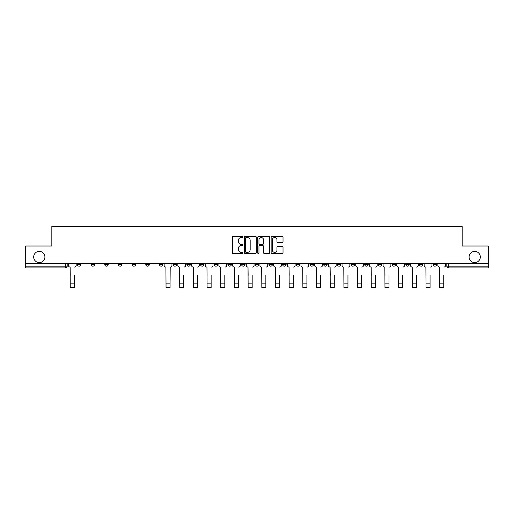 <?xml version="1.0" encoding="UTF-8"?>
<svg xmlns="http://www.w3.org/2000/svg" width="514" height="514" viewBox="0 0 514 514"><rect width="100%" height="100%" fill="white"/><g stroke="black" fill="none" stroke-linecap="round" stroke-linejoin="round"><path stroke-width="0.77" d="M242.968 236.954A0.604 0.604 0 0 0 242.364 236.35L233.215 236.35A0.861 0.861 0 0 0 232.354 237.211L232.354 252.708A0.861 0.861 0 0 0 233.215 253.569L242.364 253.569A0.604 0.604 0 0 0 242.968 252.972A0.604 0.604 0 0 0 242.364 252.368L241.182 252.368A2.756 2.756 0 0 1 238.425 249.611L238.425 248.32A2.756 2.756 0 0 1 241.182 245.563L242.364 245.563A0.604 0.604 0 0 0 242.968 244.96A0.604 0.604 0 0 0 242.364 244.356L241.182 244.356A2.756 2.756 0 0 1 238.425 241.606L238.425 240.314A2.756 2.756 0 0 1 241.182 237.558L242.364 237.558A0.604 0.604 0 0 0 242.968 236.954M469.089 256.981A5.615 5.615 0 0 0 474.705 262.59A5.615 5.615 0 0 0 480.32 256.981A5.615 5.615 0 0 0 474.705 251.365A5.615 5.615 0 0 0 469.089 256.981M33.68 256.981A5.615 5.615 0 0 0 39.295 262.59A5.615 5.615 0 0 0 44.911 256.981A5.615 5.615 0 0 0 39.295 251.365A5.615 5.615 0 0 0 33.68 256.981M433.129 263.47L433.129 264.434L436.637 264.434A1.754 1.754 0 0 1 434.883 266.188A1.754 1.754 0 0 1 433.129 264.434L433.129 263.47M351.03 263.47L351.03 264.434L354.538 264.434A1.754 1.754 0 0 1 352.784 266.188A1.754 1.754 0 0 1 351.03 264.434L351.03 263.47M337.345 263.47L337.345 264.434L340.853 264.434A1.754 1.754 0 0 1 339.099 266.188A1.754 1.754 0 0 1 337.345 264.434L337.345 263.47M323.659 263.47L323.659 264.434L327.174 264.434A1.754 1.754 0 0 1 325.413 266.188A1.754 1.754 0 0 1 323.659 264.434L323.659 263.47M296.295 263.47L296.295 264.434L299.803 264.434A1.754 1.754 0 0 1 298.049 266.188A1.754 1.754 0 0 1 296.295 264.434L296.295 263.47M268.931 264.434L268.931 263.47L268.931 264.434A1.754 1.754 0 0 0 270.685 266.188A1.754 1.754 0 0 1 268.931 264.434L272.439 264.434A1.754 1.754 0 0 1 270.685 266.188A1.754 1.754 0 0 0 272.439 264.434L272.439 263.47L272.439 264.434M255.246 264.434L255.246 263.47L255.246 264.434A1.754 1.754 0 0 0 257 266.188A1.754 1.754 0 0 1 255.246 264.434L258.754 264.434A1.754 1.754 0 0 1 257 266.188M241.561 264.434L241.561 263.47L241.561 264.434A1.754 1.754 0 0 0 243.315 266.188A1.754 1.754 0 0 1 241.561 264.434L245.069 264.434A1.754 1.754 0 0 1 243.315 266.188A1.754 1.754 0 0 0 245.069 264.434L245.069 263.47L245.069 264.434M227.882 263.47L227.882 264.434L231.39 264.434A1.754 1.754 0 0 1 229.636 266.188A1.754 1.754 0 0 1 227.882 264.434L227.882 263.47M214.197 263.47L214.197 264.434L217.705 264.434A1.754 1.754 0 0 1 215.951 266.188A1.754 1.754 0 0 1 214.197 264.434L214.197 263.47M200.511 263.47L200.511 264.434L204.019 264.434A1.754 1.754 0 0 1 202.265 266.188A1.754 1.754 0 0 1 200.511 264.434L200.511 263.47M186.826 264.434L186.826 263.47L186.826 264.434A1.754 1.754 0 0 0 188.587 266.188A1.754 1.754 0 0 1 186.826 264.434L190.341 264.434A1.754 1.754 0 0 1 188.587 266.188M159.462 264.434L159.462 263.47L159.462 264.434A1.754 1.754 0 0 0 161.216 266.188A1.754 1.754 0 0 1 159.462 264.434L162.97 264.434A1.754 1.754 0 0 1 161.216 266.188A1.754 1.754 0 0 0 162.97 264.434L162.97 263.47L162.97 264.434M145.777 264.434L145.777 263.47L145.777 264.434A1.754 1.754 0 0 0 147.531 266.188A1.754 1.754 0 0 1 145.777 264.434L149.285 264.434A1.754 1.754 0 0 1 147.531 266.188A1.754 1.754 0 0 0 149.285 264.434L149.285 263.47L149.285 264.434M132.098 264.434L132.098 263.47L132.098 264.434A1.754 1.754 0 0 0 133.852 266.188A1.754 1.754 0 0 1 132.098 264.434L135.606 264.434A1.754 1.754 0 0 1 133.852 266.188A1.754 1.754 0 0 0 135.606 264.434L135.606 263.47L135.606 264.434M118.413 264.434L118.413 263.47L118.413 264.434A1.754 1.754 0 0 0 120.167 266.188A1.754 1.754 0 0 1 118.413 264.434L121.921 264.434A1.754 1.754 0 0 1 120.167 266.188M104.727 264.434L104.727 263.47L104.727 264.434A1.754 1.754 0 0 0 106.482 266.188A1.754 1.754 0 0 1 104.727 264.434L108.236 264.434A1.754 1.754 0 0 1 106.482 266.188A1.754 1.754 0 0 0 108.236 264.434L108.236 263.47L108.236 264.434M91.049 264.434L91.049 263.47L91.049 264.434A1.754 1.754 0 0 0 92.803 266.188A1.754 1.754 0 0 1 91.049 264.434L94.557 264.434A1.754 1.754 0 0 1 92.803 266.188A1.754 1.754 0 0 0 94.557 264.434L94.557 263.47L94.557 264.434M282.16 242.422A0.861 0.861 0 0 0 283.021 241.561L283.021 237.211A0.861 0.861 0 0 0 282.16 236.35L272.002 236.35A0.861 0.861 0 0 0 271.141 237.211L271.141 252.708A0.861 0.861 0 0 0 272.002 253.569L282.16 253.569A0.861 0.861 0 0 0 283.021 252.708L283.021 247.459A0.861 0.861 0 0 0 282.16 246.598L277.817 246.598A0.861 0.861 0 0 0 276.956 247.459L276.956 250.061A2.3 2.3 0 0 1 274.649 252.368A2.3 2.3 0 0 1 272.349 250.061L272.349 239.858A2.3 2.3 0 0 1 274.649 237.558A2.3 2.3 0 0 1 276.956 239.858L276.956 241.561A0.861 0.861 0 0 0 277.817 242.422L282.16 242.422M25.7 263.47L25.7 246.013L51.837 246.013L51.837 226.456L462.163 226.456L462.163 246.013L488.3 246.013L488.3 263.47L25.7 263.47L25.7 266.188L67.186 266.188L67.186 263.47L67.186 266.188A1.754 1.754 0 0 1 65.432 267.942L25.7 267.942L25.7 266.188M256.248 237.211A0.861 0.861 0 0 0 255.387 236.35L245.229 236.35A0.861 0.861 0 0 0 244.368 237.211L244.368 252.708A0.861 0.861 0 0 0 245.229 253.569L255.387 253.569A0.861 0.861 0 0 0 256.248 252.708L256.248 237.211M258.613 236.35L268.771 236.35A0.861 0.861 0 0 1 269.632 237.211L269.632 252.708A0.861 0.861 0 0 1 268.771 253.569L264.427 253.569A0.861 0.861 0 0 1 263.566 252.708L263.566 246.424A0.861 0.861 0 0 0 262.705 245.563L259.821 245.563A0.861 0.861 0 0 0 258.96 246.424L258.96 252.972A0.604 0.604 0 0 1 258.356 253.569A0.604 0.604 0 0 1 257.752 252.972L257.752 237.211A0.861 0.861 0 0 1 258.613 236.35M446.814 263.47L446.814 266.188L488.3 266.188L488.3 267.942L448.568 267.942A1.754 1.754 0 0 1 446.814 266.188L446.814 263.47M488.3 263.47L488.3 266.188M436.637 263.47L436.637 264.434L436.637 263.47M422.951 263.47L422.951 264.434A1.754 1.754 0 0 1 421.197 266.188A1.754 1.754 0 0 1 419.443 264.434L422.951 264.434M419.443 263.47L419.443 264.434M409.272 263.47L409.272 264.434A1.754 1.754 0 0 1 407.518 266.188A1.754 1.754 0 0 1 405.764 264.434L409.272 264.434M405.764 263.47L405.764 264.434M395.587 263.47L395.587 264.434A1.754 1.754 0 0 1 393.833 266.188A1.754 1.754 0 0 1 392.079 264.434L395.587 264.434M392.079 263.47L392.079 264.434M381.902 263.47L381.902 264.434A1.754 1.754 0 0 1 380.148 266.188A1.754 1.754 0 0 1 378.394 264.434L381.902 264.434M378.394 263.47L378.394 264.434M368.223 263.47L368.223 264.434A1.754 1.754 0 0 1 366.469 266.188A1.754 1.754 0 0 1 364.715 264.434L368.223 264.434M364.715 263.47L364.715 264.434M354.538 263.47L354.538 264.434A1.754 1.754 0 0 1 352.784 266.188M340.853 263.47L340.853 264.434M327.174 264.434L327.174 263.47L327.174 264.434A1.754 1.754 0 0 1 325.413 266.188M313.489 263.47L313.489 264.434A1.754 1.754 0 0 1 311.735 266.188A1.754 1.754 0 0 1 309.981 264.434A1.754 1.754 0 0 0 311.735 266.188A1.754 1.754 0 0 0 313.489 264.434L309.981 264.434L309.981 263.47M299.803 264.434L299.803 263.47L299.803 264.434A1.754 1.754 0 0 1 298.049 266.188M286.118 263.47L286.118 264.434A1.754 1.754 0 0 1 284.364 266.188A1.754 1.754 0 0 1 282.61 264.434A1.754 1.754 0 0 0 284.364 266.188M282.61 263.47L282.61 264.434L286.118 264.434M258.754 263.47L258.754 264.434L258.754 263.47M231.39 264.434L231.39 263.47L231.39 264.434A1.754 1.754 0 0 1 229.636 266.188M217.705 264.434L217.705 263.47L217.705 264.434A1.754 1.754 0 0 1 215.951 266.188M204.019 264.434L204.019 263.47L204.019 264.434A1.754 1.754 0 0 1 202.265 266.188M190.341 263.47L190.341 264.434L190.341 263.47M176.655 264.434L176.655 263.47L176.655 264.434A1.754 1.754 0 0 1 174.901 266.188A1.754 1.754 0 0 1 173.147 264.434L176.655 264.434A1.754 1.754 0 0 1 174.901 266.188M173.147 263.47L173.147 264.434M121.921 263.47L121.921 264.434L121.921 263.47M80.871 263.47L80.871 264.434A1.754 1.754 0 0 1 79.117 266.188A1.754 1.754 0 0 1 77.363 264.434A1.754 1.754 0 0 0 79.117 266.188A1.754 1.754 0 0 0 80.871 264.434L80.871 263.47M77.363 263.47L77.363 264.434L80.871 264.434M65.432 263.47L65.432 267.942A1.754 1.754 0 0 0 67.186 266.188M246.174 237.558A0.604 0.604 0 0 0 245.57 238.162L245.57 251.764A0.604 0.604 0 0 0 246.174 252.368L247.42 252.368A2.756 2.756 0 0 0 250.177 249.611L250.177 240.314A2.756 2.756 0 0 0 247.42 237.558L246.174 237.558M263.566 239.903A2.3 2.3 0 0 0 261.26 237.603A2.3 2.3 0 0 0 258.96 239.903L258.96 243.495A0.861 0.861 0 0 0 259.821 244.356L262.705 244.356A0.861 0.861 0 0 0 263.566 243.495L263.566 239.903M68.375 265.314L68.375 263.47L68.375 265.314A1.754 1.754 0 0 0 70.129 267.068L70.257 275.395M70.129 267.068L70.257 287.544L74.292 287.544L74.292 275.395M76.181 265.314L76.181 263.47L76.181 265.314A1.754 1.754 0 0 1 74.427 267.068M177.838 265.314L177.838 263.47L177.838 265.314A1.754 1.754 0 0 0 179.592 267.068L179.727 275.395M179.592 267.068L179.727 287.544L183.761 287.544L183.761 275.395M185.644 265.314L185.644 263.47L185.644 265.314A1.754 1.754 0 0 1 183.89 267.068M191.523 265.314L191.523 263.47L191.523 265.314A1.754 1.754 0 0 0 193.277 267.068L193.405 275.395M193.277 267.068L193.405 287.544L197.44 287.544L197.44 275.395M199.329 265.314L199.329 263.47L199.329 265.314A1.754 1.754 0 0 1 197.575 267.068M205.208 265.314L205.208 263.47L205.208 265.314A1.754 1.754 0 0 0 206.962 267.068L207.091 275.395M206.962 267.068L207.091 287.544L211.125 287.544L211.125 275.395M213.014 265.314L213.014 263.47L213.014 265.314A1.754 1.754 0 0 1 211.26 267.068M218.887 265.314L218.887 263.47L218.887 265.314A1.754 1.754 0 0 0 220.641 267.068L220.776 275.395M220.641 267.068L220.776 287.544L224.811 287.544L224.811 275.395M226.693 265.314L226.693 263.47L226.693 265.314A1.754 1.754 0 0 1 224.939 267.068M232.572 265.314L232.572 263.47L232.572 265.314A1.754 1.754 0 0 0 234.326 267.068L234.455 275.395M234.326 267.068L234.455 287.544L238.49 287.544L238.49 275.395M240.379 265.314L240.379 263.47L240.379 265.314A1.754 1.754 0 0 1 238.624 267.068M246.257 265.314L246.257 263.47L246.257 265.314A1.754 1.754 0 0 0 248.011 267.068L248.14 275.395M248.011 267.068L248.14 287.544L252.175 287.544L252.175 275.395M254.064 265.314L254.064 263.47L254.064 265.314A1.754 1.754 0 0 1 252.31 267.068M259.936 265.314L259.936 263.47L259.936 265.314A1.754 1.754 0 0 0 261.69 267.068L261.825 275.395M261.69 267.068L261.825 287.544L265.86 287.544L265.86 275.395M267.743 265.314L267.743 263.47L267.743 265.314A1.754 1.754 0 0 1 265.989 267.068M273.621 265.314L273.621 263.47L273.621 265.314A1.754 1.754 0 0 0 275.375 267.068L275.51 275.395M275.375 267.068L275.51 287.544L279.545 287.544L279.545 275.395M281.428 265.314L281.428 263.47L281.428 265.314A1.754 1.754 0 0 1 279.674 267.068M287.307 265.314L287.307 263.47L287.307 265.314A1.754 1.754 0 0 0 289.061 267.068L289.189 275.395M289.061 267.068L289.189 287.544L293.224 287.544L293.224 275.395M295.113 265.314L295.113 263.47L295.113 265.314A1.754 1.754 0 0 1 293.359 267.068M300.986 265.314L300.986 263.47L300.986 265.314A1.754 1.754 0 0 0 302.74 267.068L302.874 275.395M302.74 267.068L302.874 287.544L306.909 287.544L306.909 275.395M308.792 265.314L308.792 263.47L308.792 265.314A1.754 1.754 0 0 1 307.038 267.068M314.671 265.314L314.671 263.47L314.671 265.314A1.754 1.754 0 0 0 316.425 267.068L316.56 275.395M316.425 267.068L316.56 287.544L320.595 287.544L320.595 275.395M322.477 265.314L322.477 263.47L322.477 265.314A1.754 1.754 0 0 1 320.723 267.068M328.356 265.314L328.356 263.47L328.356 265.314A1.754 1.754 0 0 0 330.11 267.068L330.239 275.395M330.11 267.068L330.239 287.544L334.273 287.544L334.273 275.395M336.162 265.314L336.162 263.47L336.162 265.314A1.754 1.754 0 0 1 334.408 267.068M342.035 265.314L342.035 263.47L342.035 265.314A1.754 1.754 0 0 0 343.795 267.068L343.924 275.395M343.795 267.068L343.924 287.544L347.959 287.544L347.959 275.395M349.848 265.314L349.848 263.47L349.848 265.314A1.754 1.754 0 0 1 348.087 267.068M355.72 265.314L355.72 263.47L355.72 265.314A1.754 1.754 0 0 0 357.474 267.068L357.609 275.395M357.474 267.068L357.609 287.544L361.644 287.544L361.644 275.395M363.526 265.314L363.526 263.47L363.526 265.314A1.754 1.754 0 0 1 361.772 267.068M164.152 263.47L164.152 265.314A1.754 1.754 0 0 0 165.913 267.068L166.041 287.544L170.076 287.544L170.076 283.118L166.041 283.118M171.965 263.47L171.965 265.314A1.754 1.754 0 0 1 170.205 267.068L170.076 283.118M369.405 265.314L369.405 263.47L369.405 265.314A1.754 1.754 0 0 0 371.159 267.068L371.288 275.395M371.159 267.068L371.288 287.544L375.323 287.544L375.323 275.395M377.212 265.314L377.212 263.47L377.212 265.314A1.754 1.754 0 0 1 375.458 267.068M383.091 265.314L383.091 263.47L383.091 265.314A1.754 1.754 0 0 0 384.845 267.068L384.973 275.395M384.845 267.068L384.973 287.544L389.008 287.544L389.008 275.395M390.897 265.314L390.897 263.47L390.897 265.314A1.754 1.754 0 0 1 389.143 267.068M396.769 265.314L396.769 263.47L396.769 265.314A1.754 1.754 0 0 0 398.523 267.068L398.658 275.395M398.523 267.068L398.658 287.544L402.693 287.544L402.693 275.395M404.576 265.314L404.576 263.47L404.576 265.314A1.754 1.754 0 0 1 402.822 267.068M410.455 265.314L410.455 263.47L410.455 265.314A1.754 1.754 0 0 0 412.209 267.068L412.337 275.395M412.209 267.068L412.337 287.544L416.372 287.544L416.372 275.395M418.261 265.314L418.261 263.47L418.261 265.314A1.754 1.754 0 0 1 416.507 267.068M424.14 265.314L424.14 263.47L424.14 265.314A1.754 1.754 0 0 0 425.894 267.068L426.022 275.395M425.894 267.068L426.022 287.544L430.057 287.544L430.057 275.395M431.946 265.314L431.946 263.47L431.946 265.314A1.754 1.754 0 0 1 430.192 267.068M437.819 265.314L437.819 263.47L437.819 265.314A1.754 1.754 0 0 0 439.573 267.068L439.708 275.395M439.573 267.068L439.708 287.544L443.743 287.544L443.743 275.395M445.625 265.314L445.625 263.47L445.625 265.314A1.754 1.754 0 0 1 443.871 267.068M448.568 263.47L448.568 267.942M74.292 283.118L70.257 283.118M183.761 283.118L179.727 283.118M197.44 283.118L193.405 283.118M211.125 283.118L207.091 283.118M224.811 283.118L220.776 283.118M238.49 283.118L234.455 283.118M252.175 283.118L248.14 283.118M265.86 283.118L261.825 283.118M279.545 283.118L275.51 283.118M293.224 283.118L289.189 283.118M306.909 283.118L302.874 283.118M320.595 283.118L316.56 283.118M334.273 283.118L330.239 283.118M347.959 283.118L343.924 283.118M361.644 283.118L357.609 283.118M375.323 283.118L371.288 283.118M389.008 283.118L384.973 283.118M402.693 283.118L398.658 283.118M416.372 283.118L412.337 283.118M430.057 283.118L426.022 283.118M443.743 283.118L439.708 283.118"/></g></svg>
